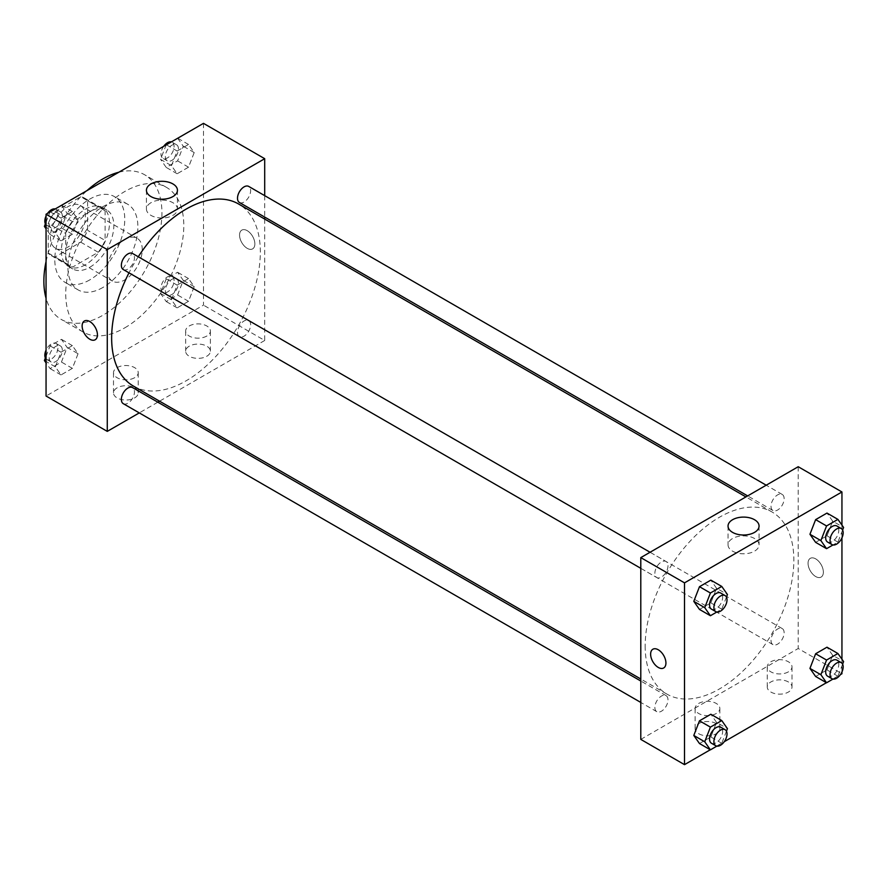 <?xml version="1.0" encoding="UTF-8"?>
<svg xmlns="http://www.w3.org/2000/svg" width="888" height="888" viewBox="0 0 888 888"><rect width="100%" height="100%" fill="white"/><g stroke="black" fill="none" stroke-linecap="round" stroke-linejoin="round"><path stroke-width="0.67" stroke-dasharray="4.44 3.33" d="M107.27 269.797A24.742 14.286 120 0 0 112.399 281.119A24.742 14.286 120 0 0 137.141 266.833A24.742 14.286 120 0 0 137.141 238.273A24.742 14.286 120 0 0 118.071 244.899A24.742 14.286 120 0 0 107.27 269.797M50.427 236.974A24.742 14.286 120 0 0 55.544 248.296A24.742 14.286 120 0 0 80.286 234.01A24.742 14.286 120 0 0 80.286 205.45A24.742 14.286 120 0 0 61.228 212.077A24.742 14.286 120 0 0 50.427 236.974M55.089 211.555L80.753 196.736A33.222 19.181 120 0 1 84.527 198.102A33.222 19.181 120 0 1 87.601 200.699L87.601 230.325A33.222 19.181 120 0 1 80.753 242.191L55.089 256.998A33.222 19.181 120 0 1 51.304 255.644A33.222 19.181 120 0 1 48.241 253.047L48.241 223.421A33.222 19.181 120 0 1 55.089 211.555L72.583 221.656L98.246 206.837L80.753 196.736M80.753 242.191L98.246 252.281L72.583 267.099L55.089 256.998M48.241 253.047L65.734 263.148L65.734 233.522L48.241 223.421M65.734 263.148A33.222 19.181 120 0 0 68.798 265.745A33.222 19.181 120 0 0 72.583 267.099M98.246 252.281A33.222 19.181 120 0 0 105.095 240.426L87.601 230.325M98.246 206.837A33.222 19.181 120 0 1 102.02 208.203A33.222 19.181 120 0 1 105.095 210.789L105.095 240.426M72.583 221.656A33.222 19.181 120 0 0 65.734 233.522M85.415 264.746A34.01 19.636 -60 0 1 68.398 266.422A34.01 19.636 -60 0 1 68.398 227.15A34.01 19.636 -60 0 1 102.42 207.514A34.01 19.636 -60 0 1 107.637 234.765A34.01 19.636 -60 0 1 85.415 264.746M89.788 267.266A34.01 19.636 120 0 0 112.01 237.296A34.01 19.636 120 0 0 106.793 210.034A34.01 19.636 120 0 0 80.575 219.147A34.01 19.636 120 0 0 65.734 253.38A34.01 19.636 120 0 0 72.772 268.953A34.01 19.636 120 0 0 89.788 267.266M105.095 210.789L87.601 200.699M89.788 279.887A49.473 28.56 -60 0 1 65.046 282.34A49.473 28.56 -60 0 1 65.046 225.208A49.473 28.56 -60 0 1 114.519 196.648A49.473 28.56 -60 0 1 122.1 236.297A49.473 28.56 -60 0 1 89.788 279.887M102.908 287.468A49.473 28.56 -60 0 1 78.166 289.921A49.473 28.56 -60 0 1 78.166 232.789A49.473 28.56 -60 0 1 127.639 204.218A49.473 28.56 -60 0 1 135.22 243.867A49.473 28.56 -60 0 1 102.908 287.468M118.814 172.239A83.494 48.207 -60 0 1 144.644 174.769A83.494 48.207 -60 0 1 157.442 241.669A83.494 48.207 -60 0 1 102.908 315.24A83.494 48.207 -60 0 1 61.161 319.369A83.494 48.207 -60 0 1 46.054 298.268M46.054 261.505A83.494 48.207 -60 0 1 86.991 190.609M124.764 327.861A83.494 48.207 120 0 0 179.309 254.29A83.494 48.207 120 0 0 166.511 187.39A83.494 48.207 120 0 0 102.175 209.757A83.494 48.207 120 0 0 65.734 293.773A83.494 48.207 120 0 0 83.028 332.001A83.494 48.207 120 0 0 124.764 327.861M203.485 123.354L203.485 305.139L46.054 396.026M78.055 353.724L72.372 368.365L61.017 374.925L55.334 366.844L61.017 352.203L72.372 345.643L78.055 353.724L72.372 368.365L61.017 374.925L55.334 366.844L61.017 352.203L72.372 345.643L78.055 353.724L67.122 347.408L61.439 362.049L50.083 368.609L46.054 362.881M171.484 299.778L177.156 285.137L188.522 278.577L194.206 286.669L188.522 301.31L177.156 307.87L171.484 299.778L177.156 285.137L188.522 278.577L194.206 286.669L188.522 301.31L177.156 307.87L171.484 299.778L160.55 293.473L166.234 278.832L177.589 272.272L183.272 280.353L177.589 294.994L166.234 301.554L160.55 293.473M171.484 165.668L177.156 151.027L188.522 144.467L194.206 152.547L188.522 167.188L177.156 173.748L171.484 165.668L177.156 151.027L188.522 144.467L194.206 152.547L188.522 167.188L177.156 173.748L171.484 165.668L160.55 159.352L166.156 144.911M55.334 232.723L61.017 218.082L72.372 211.522L78.055 219.602L72.372 234.243L61.017 240.803L55.334 232.723L61.017 218.082L72.372 211.522L78.055 219.602L72.372 234.243L61.017 240.803L55.334 232.723L46.054 227.361M247.208 230.658A10.823 6.249 -120 0 0 241.802 230.125A10.823 6.249 -120 0 0 241.802 242.624A10.823 6.249 -120 0 0 252.625 248.873A10.823 6.249 -120 0 0 254.279 240.193A10.823 6.249 -120 0 0 247.208 230.658A10.823 6.249 60 0 1 254.279 240.193A10.823 6.249 60 0 1 252.625 248.873A10.823 6.249 60 0 1 241.802 242.624A10.823 6.249 60 0 1 241.802 230.125A10.823 6.249 60 0 1 247.208 230.658M264.702 195.66L264.702 217.083M264.702 219.081L264.702 340.481L203.485 305.139M150.971 202.708A15.507 8.958 0 0 0 146.431 209.046A15.507 8.958 0 0 0 161.938 218.004A15.507 8.958 0 0 0 177.445 209.046A15.507 8.958 0 0 0 167.876 200.777A15.507 8.958 0 0 0 150.971 202.708M95.194 339.76L95.194 339.76A10.823 6.249 -120 0 0 95.194 327.261A10.823 6.249 -120 0 0 84.371 321.012L84.371 321.012M206.76 356.266A12.365 7.137 0 0 0 210.389 351.215A12.365 7.137 0 0 0 198.013 344.078A12.365 7.137 0 0 0 185.648 351.215A12.365 7.137 0 0 0 193.284 357.82A12.365 7.137 0 0 0 206.76 356.266M134.61 397.924A12.365 7.137 0 0 0 138.228 392.873A12.365 7.137 0 0 0 125.863 385.736A12.365 7.137 0 0 0 113.498 392.873A12.365 7.137 0 0 0 121.123 399.478A12.365 7.137 0 0 0 134.61 397.924M264.702 340.481L159.574 401.187M157.831 402.186L139.283 412.898M206.76 336.064A12.365 7.137 180 0 1 193.284 337.618A12.365 7.137 180 0 1 185.648 331.013A12.365 7.137 180 0 1 198.013 323.876A12.365 7.137 180 0 1 210.389 331.013A12.365 7.137 180 0 1 206.76 336.064M134.61 377.722A12.365 7.137 180 0 1 121.123 379.276A12.365 7.137 180 0 1 113.498 372.671A12.365 7.137 180 0 1 125.863 365.534A12.365 7.137 180 0 1 138.228 372.671A12.365 7.137 180 0 1 134.61 377.722M123.277 269.541A9.28 5.361 120 0 0 130.425 267.055A9.28 5.361 120 0 0 134.477 257.72A9.28 5.361 120 0 0 132.556 253.48M237.507 332.356A9.28 5.361 120 0 0 239.427 336.608A9.28 5.361 120 0 0 248.707 331.246A9.28 5.361 120 0 0 248.707 320.535A9.28 5.361 120 0 0 241.558 323.021A9.28 5.361 120 0 0 237.507 332.356M123.277 403.663A9.28 5.361 120 0 0 132.556 398.301A9.28 5.361 120 0 0 132.556 387.59M239.427 202.486A9.28 5.361 120 0 0 248.707 197.136A9.28 5.361 120 0 0 248.707 186.413M133.422 386.091A105.139 60.695 120 0 0 238.561 325.385A105.139 60.695 120 0 0 238.561 203.985M138.262 256.776A105.139 60.695 120 0 0 128.993 272.838M645.165 645.976A105.139 60.695 120 0 0 666.932 694.105A105.139 60.695 120 0 0 772.072 633.41A105.139 60.695 120 0 0 772.072 512.01A105.139 60.695 120 0 0 691.053 540.182A105.139 60.695 120 0 0 645.165 645.976M667.987 565.745A9.28 5.361 -60 0 1 663.935 575.08A9.28 5.361 -60 0 1 656.787 577.566A9.28 5.361 -60 0 1 656.787 566.855A9.28 5.361 -60 0 1 666.067 561.494A9.28 5.361 -60 0 1 667.987 565.745M771.017 640.381A9.28 5.361 120 0 0 772.937 644.621A9.28 5.361 120 0 0 782.217 639.271A9.28 5.361 120 0 0 782.217 628.56A9.28 5.361 120 0 0 775.069 631.035A9.28 5.361 120 0 0 771.017 640.381M654.867 707.436A9.28 5.361 120 0 0 656.787 711.677A9.28 5.361 120 0 0 666.067 706.326A9.28 5.361 120 0 0 666.067 695.615A9.28 5.361 120 0 0 658.918 698.101A9.28 5.361 120 0 0 654.867 707.436M771.017 506.26A9.28 5.361 120 0 0 772.937 510.511A9.28 5.361 120 0 0 782.217 505.15A9.28 5.361 120 0 0 782.217 494.438A9.28 5.361 120 0 0 775.069 496.925A9.28 5.361 120 0 0 771.017 506.26M640.792 739.393L798.212 648.506L841.946 673.759M798.212 466.722L798.212 648.506M788.378 681.962A12.365 7.137 0 0 0 774.902 680.408A12.365 7.137 0 0 0 767.265 687.012A12.365 7.137 0 0 0 774.902 693.606A12.365 7.137 0 0 0 788.378 692.063A12.365 7.137 0 0 0 791.996 687.012A12.365 7.137 0 0 0 788.378 681.962M698.734 733.721A12.365 7.137 0 0 0 716.216 733.721A12.365 7.137 0 0 0 719.846 728.671A12.365 7.137 0 0 0 707.481 721.522A12.365 7.137 0 0 0 695.104 728.671A12.365 7.137 0 0 0 695.626 730.724A12.365 7.137 0 0 0 698.734 733.721M710.278 749.772L724.275 741.691M826.428 682.717L840.425 674.636M716.516 588.222L710.844 580.13L716.516 588.222L710.844 602.863L716.516 588.222L727.45 594.527M699.478 609.423L710.844 602.863L699.478 609.423M832.667 521.156L826.983 513.075L832.667 521.156L826.983 535.797L832.667 521.156L843.6 527.472M815.628 542.357L826.983 535.797L815.628 542.357M832.667 655.277L826.983 647.197L832.667 655.277L826.983 669.918L832.667 655.277L843.6 661.593M815.628 676.478L826.983 669.918L815.628 676.478M841.946 525.119L841.946 537.884M841.946 659.24L841.946 672.005M716.516 722.333L710.844 714.252L716.516 722.333L710.844 736.973L716.516 722.333L727.45 728.648M699.478 743.534L710.844 736.973L699.478 743.534M788.378 671.861A12.365 7.137 180 0 1 774.902 673.404A12.365 7.137 180 0 1 767.265 666.81A12.365 7.137 180 0 1 779.631 659.673A12.365 7.137 180 0 1 791.996 666.81A12.365 7.137 180 0 1 788.378 671.861M716.216 713.519A12.365 7.137 180 0 1 702.741 715.062A12.365 7.137 180 0 1 695.104 708.469A12.365 7.137 180 0 1 707.481 701.331A12.365 7.137 180 0 1 719.846 708.469A12.365 7.137 180 0 1 716.216 713.519M808.058 563.292A10.823 6.249 -120 0 0 812.775 574.181A10.823 6.249 -120 0 0 821.123 577.089A10.823 6.249 -120 0 0 821.123 564.59A10.823 6.249 -120 0 0 810.3 558.341A10.823 6.249 -120 0 0 808.058 563.292M732.589 551.171A15.507 8.958 0 0 0 749.494 553.113A15.507 8.958 0 0 0 759.062 544.832A15.507 8.958 0 0 0 743.556 535.886A15.507 8.958 0 0 0 728.038 544.832A15.507 8.958 0 0 0 732.589 551.171M663.691 667.976L663.691 667.976A10.823 6.249 -120 0 0 665.933 663.025A10.823 6.249 -120 0 0 661.216 652.125A10.823 6.249 -120 0 0 652.869 649.228L652.869 649.228M808.047 563.292A10.823 6.249 60 0 1 810.289 558.341A10.823 6.249 60 0 1 821.111 564.59A10.823 6.249 60 0 1 821.111 577.089A10.823 6.249 60 0 1 812.775 574.192A10.823 6.249 60 0 1 808.047 563.292M726.462 597.08L721.766 609.168L716.838 612.021M711.455 609.124A9.28 5.361 120 0 0 720.734 603.762A9.28 5.361 120 0 0 720.734 593.051M721.766 609.168L710.844 602.863M842.612 530.025L837.917 542.113L832.988 544.966M827.605 542.069A9.28 5.361 120 0 0 836.873 536.707A9.28 5.361 120 0 0 836.873 525.996M837.917 542.113L826.983 535.797M726.462 731.201L721.766 743.289L716.838 746.131M711.455 743.245A9.28 5.361 120 0 0 720.734 737.884A9.28 5.361 120 0 0 720.734 727.172M721.766 743.289L710.844 736.973M842.612 664.146L837.917 676.234L832.988 679.076M827.605 676.179A9.28 5.361 120 0 0 836.873 670.829A9.28 5.361 120 0 0 836.873 660.117M837.917 676.234L826.983 669.918M61.439 205.206L67.122 213.298L61.439 227.939L50.083 234.488L46.054 228.76M46.054 222.144L50.005 211.966M49.206 223.643A9.28 5.361 120 0 0 51.127 227.883A9.28 5.361 120 0 0 60.395 222.533A9.28 5.361 120 0 0 60.395 211.821A9.28 5.361 120 0 0 53.247 214.308A9.28 5.361 120 0 0 49.206 223.643M78.055 219.602L67.122 213.298M72.372 234.243L61.439 227.939M61.017 240.803L50.083 234.488M61.017 218.082L50.216 211.844M72.372 211.522L61.572 205.283M45.388 223.854A9.28 5.361 120 0 0 46.753 225.363A9.28 5.361 120 0 0 56.022 220.002A9.28 5.361 120 0 0 56.022 209.291A9.28 5.361 120 0 0 55.012 208.924M47.575 213.364A9.28 5.361 120 0 0 46.054 215.995M177.589 138.151L183.272 146.231L177.589 160.872L166.234 167.432L160.55 159.352M165.346 156.577A9.28 5.361 120 0 0 167.266 160.828A9.28 5.361 120 0 0 176.546 155.467A9.28 5.361 120 0 0 176.546 144.755A9.28 5.361 120 0 0 169.397 147.242A9.28 5.361 120 0 0 165.346 156.577M194.206 152.547L183.272 146.231M188.522 167.188L177.589 160.872M177.156 173.748L166.234 167.432M177.156 151.027L166.356 144.788M188.522 144.467L177.722 138.228M163.725 146.309A9.28 5.361 120 0 0 160.972 154.057A9.28 5.361 120 0 0 162.904 158.308A9.28 5.361 120 0 0 172.172 152.947A9.28 5.361 120 0 0 172.172 142.235A9.28 5.361 120 0 0 171.162 141.869M46.054 356.266L50.083 345.887L61.439 339.327L67.122 347.408M49.206 357.753A9.28 5.361 120 0 0 51.127 362.004A9.28 5.361 120 0 0 60.395 356.643A9.28 5.361 120 0 0 60.395 345.932A9.28 5.361 120 0 0 53.247 348.418A9.28 5.361 120 0 0 49.206 357.753M72.372 368.365L61.439 362.049M61.017 374.925L50.083 368.609M55.334 366.844L46.054 361.483M61.017 352.203L50.083 345.887M72.372 345.643L61.439 339.327M45.388 357.975A9.28 5.361 120 0 0 46.753 359.474A9.28 5.361 120 0 0 56.022 354.123A9.28 5.361 120 0 0 56.022 343.412A9.28 5.361 120 0 0 46.054 350.116M165.346 290.698A9.28 5.361 120 0 0 167.266 294.949A9.28 5.361 120 0 0 176.546 289.588A9.28 5.361 120 0 0 176.546 278.876A9.28 5.361 120 0 0 169.397 281.363A9.28 5.361 120 0 0 165.346 290.698M194.206 286.669L183.272 280.353M188.522 301.31L177.589 294.994M177.156 307.87L166.234 301.554M177.156 285.137L166.234 278.832M188.522 278.577L177.589 272.272M160.972 288.178A9.28 5.361 120 0 0 162.904 292.418A9.28 5.361 120 0 0 172.172 287.068A9.28 5.361 120 0 0 172.172 276.357A9.28 5.361 120 0 0 165.024 278.843A9.28 5.361 120 0 0 160.972 288.178M55.544 248.296L112.399 281.119M80.286 205.45L137.141 238.273M106.793 210.034L102.42 207.514M72.772 268.953L68.398 266.422M102.02 208.203L84.527 198.102M68.798 265.745L51.304 255.644M127.639 204.218L114.519 196.648M78.166 289.921L65.046 282.34M166.511 187.39L144.644 174.769M83.028 332.001L61.161 319.369M146.431 190.265L146.431 209.046M177.445 190.265L177.445 209.046M210.389 351.215L210.389 331.013M185.648 351.215L185.648 331.013M138.228 392.873L138.228 372.671M113.498 392.873L113.498 372.671M772.072 512.01L745.92 496.914M666.932 694.105L640.792 679.009M640.792 568.32L656.787 577.566M650.06 552.258L666.067 561.494M782.217 628.56L248.707 320.535M772.937 644.621L239.427 336.608M666.067 695.615L640.792 681.018M656.787 711.677L640.792 702.441M782.217 494.438L766.211 485.203M772.937 510.511L747.663 495.915M791.996 687.012L791.996 666.81M767.265 687.012L767.265 666.81M719.846 728.671L719.846 708.469M695.104 728.671L695.104 708.469M728.038 526.051L728.038 544.832M759.062 526.051L759.062 544.832M60.395 211.821L56.022 209.291M51.127 227.883L46.753 225.363M176.546 144.755L172.172 142.235M167.266 160.828L162.904 158.308M60.395 345.932L56.022 343.412M51.127 362.004L46.753 359.474M176.546 278.876L172.172 276.357M167.266 294.949L162.904 292.418"/><path stroke-width="1.33" d="M46.054 298.268A83.494 48.207 -60 0 1 46.054 261.505M86.991 190.609A83.494 48.207 -60 0 1 118.814 172.239M139.283 412.898L107.27 431.379L46.054 396.026L46.054 214.241L203.485 123.354L264.702 158.697L264.702 195.66M264.702 217.083L264.702 219.081M150.971 183.927A15.507 8.958 180 0 1 167.876 181.984A15.507 8.958 180 0 1 177.445 190.265A15.507 8.958 180 0 1 161.938 199.212A15.507 8.958 180 0 1 146.431 190.265A15.507 8.958 180 0 1 150.971 183.927M107.27 431.379L107.27 249.595L46.054 214.241M107.27 249.595L264.702 158.697M84.371 321.012A10.823 6.249 -120 0 0 82.717 329.681A10.823 6.249 -120 0 0 89.788 339.216A10.823 6.249 60 0 1 82.717 329.681A10.823 6.249 60 0 1 84.371 321.012A10.823 6.249 60 0 1 95.194 327.261A10.823 6.249 60 0 1 95.194 339.76A10.823 6.249 60 0 1 89.788 339.227A10.823 6.249 -120 0 0 95.194 339.76M159.574 401.187L157.831 402.186M650.06 552.258L132.556 253.48A9.28 5.361 120 0 0 123.277 258.83A9.28 5.361 120 0 0 123.277 269.541L640.792 568.32M640.792 681.018L132.556 387.59A9.28 5.361 120 0 0 125.408 390.076A9.28 5.361 120 0 0 121.356 399.411A9.28 5.361 120 0 0 123.277 403.663L640.792 702.441M766.211 485.203L248.707 186.413A9.28 5.361 120 0 0 241.558 188.9A9.28 5.361 120 0 0 237.507 198.235A9.28 5.361 120 0 0 239.427 202.486L747.663 495.915M128.993 272.838A105.139 60.695 120 0 0 111.644 337.962A105.139 60.695 120 0 0 133.422 386.091L640.792 679.009M745.92 496.914L238.561 203.985A105.139 60.695 120 0 0 138.262 256.776M710.278 749.772L684.515 764.646L640.792 739.393L640.792 557.609L798.212 466.722L841.946 491.974L841.946 525.119M724.275 741.691L826.428 682.717M840.425 674.636L841.946 673.759L841.946 672.005M693.794 601.331L699.478 609.423L693.794 601.331L699.478 586.691L693.794 601.331L704.728 607.647L710.411 593.006L721.766 586.446L727.45 594.527L726.462 597.08M710.844 580.13L699.478 586.691L710.844 580.13L721.766 586.446M809.945 534.276L815.628 542.357L809.945 534.276L815.628 519.635L809.945 534.276L820.878 540.592L826.562 525.951L837.917 519.391L843.6 527.472L842.612 530.025M826.983 513.075L815.628 519.635L826.983 513.075L837.917 519.391M809.945 668.398L815.628 676.478L809.945 668.398L815.628 653.757L809.945 668.398L820.878 674.702L826.562 660.062L837.917 653.513L843.6 661.593L842.612 664.146M826.983 647.197L815.628 653.757L826.983 647.197L837.917 653.513M684.515 764.646L684.515 582.861L841.946 491.974M841.946 537.884L841.946 659.24M693.794 735.453L699.478 743.534L693.794 735.453L699.478 720.812L693.794 735.453L704.728 741.769L710.411 727.128L721.766 720.568L727.45 728.648L726.462 731.201M710.844 714.252L699.478 720.812L710.844 714.252L721.766 720.568M732.589 532.389A15.507 8.958 180 0 1 728.038 526.051A15.507 8.958 180 0 1 743.556 517.094A15.507 8.958 180 0 1 759.062 526.051A15.507 8.958 180 0 1 749.494 534.332A15.507 8.958 180 0 1 732.589 532.389M684.515 582.861L640.792 557.609M665.933 663.025A10.823 6.249 60 0 1 663.691 667.976A10.823 6.249 60 0 1 652.869 661.726A10.823 6.249 60 0 1 652.869 649.228A10.823 6.249 60 0 1 661.205 652.136A10.823 6.249 60 0 1 665.933 663.025M652.869 649.228A10.823 6.249 -120 0 0 652.869 661.726A10.823 6.249 -120 0 0 663.691 667.976M716.838 612.021L710.411 615.728L704.728 607.647M725.096 595.582L720.734 593.051A9.28 5.361 120 0 0 713.586 595.537A9.28 5.361 120 0 0 709.534 604.872A9.28 5.361 120 0 0 711.455 609.124L715.828 611.643A9.28 5.361 120 0 0 725.096 606.293A9.28 5.361 120 0 0 725.096 595.582A9.28 5.361 120 0 0 717.948 598.068A9.28 5.361 120 0 0 713.908 607.403A9.28 5.361 120 0 0 715.828 611.643M710.411 615.728L699.478 609.423M710.411 593.006L699.478 586.691M832.988 544.966L826.562 548.673L820.878 540.592M841.247 528.527L836.873 525.996A9.28 5.361 120 0 0 829.725 528.482A9.28 5.361 120 0 0 825.674 537.817A9.28 5.361 120 0 0 827.605 542.069L831.978 544.588A9.28 5.361 120 0 0 841.247 539.238A9.28 5.361 120 0 0 841.247 528.527A9.28 5.361 120 0 0 834.098 531.013A9.28 5.361 120 0 0 830.047 540.348A9.28 5.361 120 0 0 831.978 544.588M826.562 548.673L815.628 542.357M826.562 525.951L815.628 519.635M716.838 746.131L710.411 749.849L704.728 741.769M725.096 729.692L720.734 727.172A9.28 5.361 120 0 0 713.586 729.659A9.28 5.361 120 0 0 709.534 738.994A9.28 5.361 120 0 0 711.455 743.245L715.828 745.765A9.28 5.361 120 0 0 725.096 740.403A9.28 5.361 120 0 0 725.096 729.692A9.28 5.361 120 0 0 717.948 732.178A9.28 5.361 120 0 0 713.908 741.513A9.28 5.361 120 0 0 715.828 745.765M710.411 749.849L699.478 743.534M710.411 727.128L699.478 720.812M832.988 679.076L826.562 682.794L820.878 674.702M841.247 662.637L836.873 660.117A9.28 5.361 120 0 0 829.725 662.603A9.28 5.361 120 0 0 825.674 671.939A9.28 5.361 120 0 0 827.605 676.179L831.978 678.71A9.28 5.361 120 0 0 841.247 673.348A9.28 5.361 120 0 0 841.247 662.637A9.28 5.361 120 0 0 834.098 665.123A9.28 5.361 120 0 0 830.047 674.458A9.28 5.361 120 0 0 831.978 678.71M826.562 682.794L815.628 676.478M826.562 660.062L815.628 653.757M46.054 228.76L44.4 226.407L46.054 222.144M50.005 211.966L61.572 205.283M46.054 227.361L44.4 226.407M46.054 215.995A9.28 5.361 120 0 0 44.833 221.112A9.28 5.361 120 0 0 45.388 223.854M55.012 208.924A9.28 5.361 120 0 0 47.575 213.364M166.156 144.911L177.722 138.228M171.162 141.869A9.28 5.361 120 0 0 163.725 146.309M46.054 362.881L44.4 360.528L46.054 356.266M46.054 361.483L44.4 360.528M46.054 350.116A9.28 5.361 120 0 0 44.833 355.233A9.28 5.361 120 0 0 45.388 357.975"/></g></svg>
